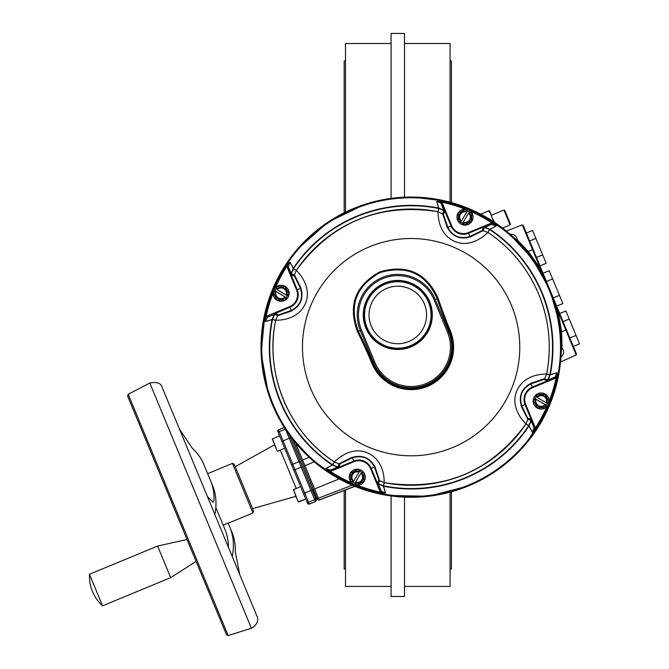 <?xml version="1.0" encoding="UTF-8"?>
<svg xmlns="http://www.w3.org/2000/svg" width="669" height="669" viewBox="0 0 669 669"><rect width="100%" height="100%" fill="white"/><g stroke="black" fill="none" stroke-linecap="round" stroke-linejoin="round"><path stroke-width="1" d="M509.268 234.15C513.926 233.849 516.652 235.831 517.438 240.096L528.301 251.477L532.566 249.704L522.297 224.918L506.291 231.064M539.983 265.902L546.172 263.335L542.659 254.847L532.549 230.445L526.361 233.013L523.158 225.286L576.527 354.127L576.176 354.996L565.915 330.21L566.518 329.959M539.39 269.155L540.376 268.553L532.566 249.704L533.168 249.453L528.995 239.385L539.072 263.695M559.702 313.51L565.899 310.951L569.244 319.021L576.051 335.462L569.863 338.029L561.768 318.503L571.259 341.416M543.027 273.261L549.224 270.694L559.443 295.363L553.246 297.931L540.376 268.553L528.301 251.477L527.406 252.213M514.394 238.206L517.438 240.096A1.338 0.669 133.7 0 1 516.736 240.472M553.807 300.481L554.25 300.339M554.057 300.423L558.105 311.353L561.642 331.975L562.01 347.696C564.469 351.267 563.942 354.595 560.43 357.681M561.249 347.939A1.338 0.669 -178.7 0 1 562.01 347.696L561.191 351.2M560.488 332.083L565.915 330.21L558.105 311.353L556.984 311.629M290.973 437.141L291.333 437.626M295.481 442.87L302.605 460.063L301.435 460.657L317.457 499.325L292.562 439.224M316.889 497.953L316.153 496.181L316.889 497.953M313.318 489.332L316.153 496.181M559.443 295.363L562.846 303.584L556.658 306.151M552.627 278.914L546.439 281.482M576.051 335.462L579.521 343.841L573.325 346.4M569.244 319.021L563.047 321.588M503.908 210.066L504.786 210.426L510.43 224.048L510.071 224.926L503.908 210.066L491.431 215.234L490.912 213.988M493.546 221.69L489.557 210.718L490.553 213.118L488.253 211.07L480.768 214.172M488.253 211.07L489.557 210.718M493.153 219.399L494.316 222.2L493.153 219.399M239.736 574.604L235.287 551.866A382.852 127.67 157.5 0 0 231.967 532.39L228.104 523.058L223.153 525.115M232.419 463.408L234.167 464.135L253.66 511.2L252.941 512.947L232.419 463.408L207.649 473.669M196.117 561.425L170.679 577.631L157.6 546.046L89.479 574.261A40.215 40.215 0 0 0 102.558 605.846L89.479 574.261M226.498 634.781L127.578 395.956L128.197 394.258L228.146 635.55L226.498 634.781M214.849 514.52A382.852 127.67 157.5 0 0 212.625 485.686L203.844 464.495A382.852 127.67 -22.5 0 0 192.421 448.372L179.484 429.147L162.241 387.518C161.037 383.128 156.897 381.623 149.814 383.002L251.385 628.216C260.576 623.265 257.038 615.288 256.98 616.233L162.241 387.518M230.036 527.716A382.852 127.67 157.5 0 1 232.26 556.549M228.388 547.225A377.492 125.881 157.5 0 0 225.077 529.773L215.819 507.411M210.685 481.011A382.852 127.67 157.5 0 1 214.013 500.496L213.085 502.335L207.365 496.465M231.967 532.39L228.171 523.208L252.941 512.947M294.778 493.613L294.26 492.376M284.275 427.424L278.505 429.816L304.721 493.112L303.45 493.53L307.489 503.297L305.139 497.611M296.718 498.296L295.23 494.717M276.121 448.581L274.441 444.525M292.654 467.48L279.567 435.887L272.509 438.814L277.117 450.981M272.86 440.712L273.554 442.385M469.203 210.267A148.702 148.702 0 0 1 492.894 222.953L496.197 225.997L489.591 229.517A0.669 0.669 -151.9 0 0 489.482 229.459L484.356 227.335L483.286 230.445A41.244 1.07 156.8 0 1 483.311 230.496L470.867 236.701C460.13 240.037 452.177 236.742 447.001 226.816L442.644 213.612L444.082 210.651L438.956 208.527L438.003 211.688L443.371 214.339L447.82 227.309C452.679 236.366 460.046 239.418 469.931 236.475L468.593 233.238A13.422 13.422 0 0 1 451.057 225.971L441.649 203.585A1.338 0.878 158.8 0 0 441.08 203.443L441.172 202.055L442.125 203.184A3.077 2.007 -111.2 0 1 442.819 204.329L442.201 204.589L444.525 210.584A1.338 0.878 158.8 0 0 443.681 210.15L441.08 203.443M488.044 232.427A138.123 138.123 0 0 1 546.64 373.912L549.801 374.857A141.41 141.41 0 0 0 489.591 229.517L488.044 232.427L482.257 230.445L483.336 227.335L489.984 224.383L468.593 233.238L468.342 232.62L489.725 223.764L489.984 224.383L491.079 224.056L491.021 223.438L492.501 223.321L491.891 224.174A1.338 0.978 -131 0 0 491.498 223.981L492.618 223.362A148.209 148.209 0 0 0 470.708 211.454M274.231 289.092A148.702 148.702 0 0 1 286.917 265.401L289.961 262.097L293.49 268.704L296.4 270.251A138.123 138.123 0 0 1 437.877 211.655L438.839 208.494L436.656 201.336L441.147 201.52L441.047 202.005L436.773 201.344L438.755 208.109L443.681 210.15M353.065 484.063A148.702 148.702 0 0 1 329.374 471.377L326.062 468.333L332.669 464.804L334.224 461.894A138.123 138.123 0 0 1 275.62 320.418L272.467 319.456L265.3 321.638L265.493 317.148L267.148 316.169A3.077 2.007 -21.2 0 1 268.302 315.475L268.553 316.094L267.558 316.646A1.338 0.878 68.8 0 0 267.416 317.215L265.317 321.521L272.5 319.33L275.661 320.292L277.576 315.651L274.625 314.213L267.416 317.215M548.028 405.23A148.702 148.702 0 0 1 535.342 428.921L532.298 432.233L528.778 425.626L525.867 424.071A138.123 138.123 0 0 1 384.382 482.675L383.429 485.836L385.603 492.994L381.113 492.802L381.213 492.317L385.495 492.978L383.304 485.794L384.257 482.633L379.624 480.718L378.177 483.67L381.188 490.879L381.096 492.267L380.134 491.138L380.619 490.737A1.338 0.878 -21.2 0 0 381.188 490.879M555.462 377.843L555.111 378.161A3.077 2.007 -21.2 0 1 553.965 378.846L553.706 378.228L546.916 380.837A1.338 1.338 -64 0 0 547.643 380.109L549.767 374.983A0.669 0.669 106.9 0 0 549.801 374.866L556.959 372.692L556.775 377.182L556.29 377.082L556.951 372.8L549.759 374.991L546.606 374.038L544.683 378.671L547.643 380.109L554.852 377.107L556.24 377.199L555.462 377.843L555.061 377.441L556.29 377.082A148.209 148.209 0 0 1 549.216 400.999M384.29 482.65L384.324 482.658C383.839 483.227 386.155 461.033 367.214 452.746C349.017 445.387 334.14 462.488 334.283 461.936L332.786 464.863L326.154 468.4L329.65 470.959A148.209 148.209 0 0 0 351.56 482.867M334.224 461.894L338.974 463.876A41.244 1.07 -23.2 0 1 338.957 463.826L351.401 457.629C362.13 454.293 370.082 457.588 375.259 467.514L379.624 480.718L378.897 479.991L374.439 467.012C369.589 457.956 362.222 454.903 352.329 457.855L353.667 461.092A13.422 13.422 0 0 1 371.203 468.35L380.619 490.737M330.687 469.964L337.904 466.987L338.974 463.876L340.003 463.876L338.932 466.987L332.284 469.947L353.667 461.092L353.926 461.71L332.543 470.566A3.077 2.007 -23.8 0 1 331.239 470.892L329.767 471.009L330.687 469.964A1.338 0.878 66.2 0 0 331.188 470.265L332.284 469.947L332.543 470.566M384.324 482.658C443.304 491.573 490.494 472.021 525.901 424.012C526.453 424.154 509.352 409.277 516.711 391.081C525.006 372.14 547.192 374.456 546.632 373.971C551.858 346.642 549.232 320.083 538.746 294.301C527.933 268.662 511.007 248.023 487.985 232.394C488.119 231.842 473.251 248.935 455.045 241.584C436.113 233.289 438.429 211.103 437.944 211.663C378.963 202.749 331.765 222.3 296.359 270.309C295.807 270.176 312.908 285.044 305.549 303.249C297.262 322.182 275.068 319.866 275.636 320.351L275.645 320.326M511.509 305.582A108.646 108.646 0 0 1 396.951 454.878A108.646 108.646 0 0 1 324.933 281.022A108.646 108.646 0 0 1 511.509 305.582M296.4 270.251L293.432 268.813L289.894 262.181L288.331 266.714A1.338 0.878 156.2 0 0 288.03 267.215L297.203 289.702A13.422 13.422 0 0 1 289.945 307.238L274.549 313.769A1.338 0.878 68.8 0 0 274.114 314.614L272.074 319.539A0.669 0.477 -98.6 0 0 272.066 319.64M525.918 423.987L528.836 425.509L532.373 432.141L534.932 428.645A148.209 148.209 0 0 0 546.841 406.735M553.965 378.846L532.574 387.711A12.753 12.753 0 0 0 525.675 404.369L534.531 425.752A2.701 1.564 -110.5 0 1 534.857 427.056L534.974 428.528L533.929 427.608L530.96 420.391L527.849 419.321L525.926 423.954M521.594 406.894A1.338 0.962 -24 0 0 521.82 405.966L527.799 418.309A39.822 1.045 67.5 0 0 527.849 418.292L527.849 419.321A41.244 1.07 -113.2 0 1 527.799 419.338L521.594 406.894C518.258 396.165 521.552 388.204 531.479 383.036L544.683 378.671L543.956 379.398L530.985 383.855C521.929 388.706 518.876 396.073 521.82 405.966L525.056 404.628A13.422 13.422 0 0 1 532.323 387.083L554.71 377.676A1.338 0.878 -111.2 0 0 554.852 377.107M487.96 232.377L489.482 229.459M296.35 270.335L294.419 275.009A41.244 1.07 66.8 0 1 294.469 274.984L300.665 287.427C304.002 298.165 300.707 306.118 290.781 311.294L277.576 315.651L278.304 314.923L291.283 310.475C300.339 305.616 303.392 298.249 300.44 288.364L296.584 289.953L287.729 268.57A3.077 2.007 -113.8 0 1 287.402 267.274L287.336 265.677A148.209 148.209 0 0 0 275.427 287.586M288.331 266.714L291.308 273.93L294.419 275.009L294.419 276.038L291.308 274.959L288.347 268.311L287.729 268.57M379.917 271.806C407.145 264.029 426.571 272.902 438.195 298.441A202.046 78.95 67.5 0 0 450.371 330.904A42.473 42.473 0 0 1 427.391 386.406A42.473 42.473 0 0 1 371.889 363.418A202.046 78.95 -112.5 0 0 357.547 331.841C347.704 305.541 355.164 285.521 379.917 271.806M365.901 328.17A34.52 34.52 0 0 1 402.303 280.737A34.52 34.52 0 0 1 425.183 335.972A34.52 34.52 0 0 1 365.901 328.17M366.52 327.919A33.851 33.851 0 0 0 424.648 335.57A33.851 33.851 0 0 0 402.211 281.406A33.851 33.851 0 0 0 366.52 327.919M464.972 209.079A148.209 148.209 0 0 0 441.047 202.005L441.406 203.234A1.338 0.978 176 0 0 440.996 203.092L436.773 201.344M492.894 222.953L492.618 223.362L496.114 225.921L491.581 224.366A1.338 0.878 -113.8 0 0 491.079 224.056M375.259 467.514A1.338 0.962 159 0 1 374.439 467.012L370.584 468.609A12.753 12.753 0 0 0 353.926 461.71M357.547 331.841L358.383 331.289A203.175 79.385 67.5 0 1 372.809 363.033A41.478 41.478 0 0 0 427.006 385.486A41.478 41.478 0 0 0 449.451 331.289A203.175 79.385 -112.5 0 1 437.2 298.642C425.894 273.654 406.919 264.941 380.276 272.5C356 285.939 348.708 305.532 358.383 331.289L361.461 330.009L374.799 362.213A39.329 39.329 0 0 0 426.186 383.496A39.329 39.329 0 0 0 447.469 332.108L434.131 299.913A39.329 39.329 0 0 0 382.743 278.63A39.329 39.329 0 0 0 361.461 330.009M532.298 432.233A0.669 0.485 -39.6 0 0 532.373 432.141L534.121 427.917M383.638 486.271A141.803 141.803 0 0 0 528.945 426.086L529.028 426.019M531.479 383.036A1.338 0.962 69 0 1 530.985 383.855L532.574 387.711M444.525 210.584L444.81 211.379A1.338 1.338 -154 0 0 444.082 210.651M286.917 265.401L287.336 265.677M274.549 313.769L275.344 313.485A1.338 1.338 116 0 0 274.625 314.213L272.5 319.339A0.669 0.669 -73.1 0 0 272.467 319.456A0.669 0.661 -146.8 0 1 272.5 319.339M290.781 311.294A1.338 0.962 -111 0 1 291.283 310.475L289.685 306.619A12.753 12.753 0 0 0 296.584 289.953M272.467 319.456A141.41 141.41 0 0 0 332.669 464.804A0.669 0.669 28.1 0 0 332.786 464.863L337.904 466.987A1.338 1.338 22.5 0 0 338.932 466.987A1.338 1.338 19 0 1 337.904 466.987M293.273 268.369L291.232 273.295A1.338 0.878 156.2 0 0 290.94 274.198M438.964 208.536A0.669 0.669 16.9 0 0 438.839 208.494A141.41 141.41 0 0 0 293.49 268.704A0.669 0.669 118.1 0 0 293.432 268.813L291.308 273.93A1.338 1.338 109 0 0 291.308 274.959M300.665 287.427A1.338 0.962 156 0 0 300.44 288.364L294.469 276.013A39.822 1.045 -112.5 0 0 294.419 276.038M447.001 226.816A1.338 0.962 -21 0 1 447.82 227.309L451.675 225.721A12.753 12.753 0 0 0 468.342 232.62M547.71 380.552A1.338 0.878 -111.2 0 0 548.145 379.708L550.186 374.791M534.531 425.752L533.912 426.011L525.056 404.628L525.675 404.369M534.857 427.056L534.23 427.106L531.32 420.124A1.338 0.878 -23.8 0 1 531.035 421.035L528.995 425.952M533.929 427.608A1.338 0.878 -23.8 0 0 534.23 427.106M528.778 425.626A141.41 141.41 0 0 1 383.429 485.828A0.669 0.669 -163.1 0 1 383.304 485.794L378.177 483.67A1.338 1.338 26 0 1 377.458 482.951L378.897 479.991M380.134 491.138A2.701 1.564 -114.5 0 1 379.448 489.992L380.067 489.741L377.742 483.746A1.338 0.878 -21.2 0 0 378.587 484.18L383.504 486.221M332.342 465.022L337.26 467.062A1.338 0.878 66.2 0 0 338.171 467.355M351.401 457.629A1.338 0.962 66 0 0 352.329 457.855L339.986 463.826A39.822 1.045 157.5 0 0 340.003 463.876M326.062 468.333A0.669 0.485 50.4 0 0 326.154 468.4L330.377 470.148M272.024 319.665A141.803 141.803 0 0 0 332.209 464.972L332.276 465.055M496.197 225.997A0.669 0.485 -129.6 0 0 496.114 225.921L490.059 229.35A141.803 141.803 0 0 1 550.244 374.657M491.581 224.366L485 227.259L489.992 229.266M485 227.259A1.338 0.878 -113.8 0 0 484.097 226.975M484.356 227.335A1.338 1.338 -161 0 0 483.336 227.335M470.867 236.701A1.338 0.962 -114 0 0 469.931 236.475L482.282 230.496A39.822 1.045 -22.5 0 0 482.257 230.445M546.239 402.797A5.36 5.36 0 0 0 537.207 397.411L536.655 397.085A5.996 5.996 0 0 1 546.79 403.131L537.207 397.411M545.695 404.971A5.996 5.996 0 0 1 535.56 398.925L546.381 405.381L544.951 407.781L537.207 407.672L533.436 400.915L534.865 398.515L535.56 398.925M537.399 394.267L545.135 394.384L537.399 394.267L535.969 396.675L536.655 397.085L535.969 396.675L534.865 398.515L536.112 399.259A5.36 5.36 0 0 0 545.135 404.636L546.381 405.381L547.476 403.541L546.79 403.131L547.476 403.541L548.914 401.141L547.476 403.541M536.112 399.259A5.36 5.36 0 0 0 545.135 404.636M533.436 400.915L537.207 407.672L544.951 407.781L546.381 405.381M545.135 394.384L548.914 401.141L545.135 394.384M468.944 212.6A5.996 5.996 0 0 1 462.898 222.735L469.354 211.914L471.754 213.344L471.645 221.088L464.888 224.859L462.488 223.429L462.898 222.735L462.488 223.429L458.24 220.895L458.349 213.16L465.106 209.38L467.506 210.819L461.05 221.64A5.996 5.996 0 0 1 467.096 211.504L467.506 210.819L469.354 211.914L468.944 212.6M463.224 222.183A5.36 5.36 0 0 0 468.609 213.16M471.645 221.088L471.754 213.344L469.354 211.914M466.77 212.056A5.36 5.36 0 0 0 461.384 221.088M461.05 221.64L460.64 222.325L461.05 221.64M467.506 210.819L465.106 209.38L458.349 213.16L458.24 220.895M275.887 288.941L276.573 289.351A5.996 5.996 0 0 1 286.708 295.397L275.887 288.941L277.317 286.541L285.053 286.65L288.832 293.407L287.394 295.807L286.708 295.397L287.394 295.807L284.869 300.055L277.125 299.946L273.353 293.189L274.783 290.789L276.029 291.525A5.36 5.36 0 0 0 285.053 296.911L285.613 297.245A5.996 5.996 0 0 1 275.469 291.199L274.783 290.789L277.317 286.541L285.053 286.65L288.832 293.407M286.148 295.071A5.36 5.36 0 0 0 277.125 289.685M276.029 291.525L285.053 296.911M285.613 297.245L286.299 297.655L285.613 297.245M274.783 290.789L273.353 293.189L277.125 299.946L284.869 300.055M353.324 481.722A5.996 5.996 0 0 1 359.37 471.586L352.914 482.408L350.514 480.978L350.623 473.242L357.38 469.462L359.78 470.901L359.37 471.586L359.78 470.901L364.028 473.426L363.911 481.17L357.154 484.941L354.754 483.511L361.21 472.682A5.996 5.996 0 0 1 355.164 482.826L354.754 483.511L352.914 482.408L353.324 481.722M359.036 472.138A5.36 5.36 0 0 0 353.658 481.17M357.38 469.462L350.623 473.242L350.514 480.978L352.914 482.408M355.498 482.265A5.36 5.36 0 0 0 360.875 473.242M361.21 472.682L361.62 471.996L361.21 472.682M354.754 483.511L357.154 484.941L363.911 481.17L364.028 473.426M408.801 288.381A28.775 28.775 0 0 1 415.307 337.786A28.775 28.775 0 0 1 369.271 318.72A28.775 28.775 0 0 1 408.801 288.381M428.754 302.137A33.517 33.517 0 0 1 393.422 348.189A33.517 33.517 0 0 1 371.203 294.561A33.517 33.517 0 0 1 428.754 302.137A33.517 33.517 0 0 1 393.422 348.189A33.517 33.517 0 0 1 371.203 294.561A33.517 33.517 0 0 1 428.754 302.137M533.745 404.101A8.045 8.045 0 0 0 547.551 405.924A8.045 8.045 0 0 0 542.225 393.054A8.045 8.045 0 0 0 533.745 404.101M468.074 224.55A8.045 8.045 0 0 0 469.897 210.743A8.045 8.045 0 0 0 457.019 216.07A8.045 8.045 0 0 0 468.074 224.55M288.523 290.221A8.045 8.045 0 0 0 274.708 288.398A8.045 8.045 0 0 0 280.043 301.276A8.045 8.045 0 0 0 288.523 290.221M354.185 469.772A8.045 8.045 0 0 0 352.371 483.587A8.045 8.045 0 0 0 365.241 478.251A8.045 8.045 0 0 0 354.185 469.772M315.166 497.31A1.338 1.338 -22.5 0 0 315.718 496.891L312.707 489.624L312.097 489.892L289.309 434.875L316.161 499.701A1.338 1.338 -22.5 0 1 315.433 501.449L314.698 499.676A1.338 1.338 -22.5 0 0 315.425 497.928M315.718 496.891L316.454 498.664A1.338 1.338 -22.5 0 1 315.902 499.082M303.45 493.53L293.783 470.198L301.251 467.213L289.259 438.254L290.53 437.835M290.555 437.886L289.309 434.875L290.555 437.886M285.387 429.164L279.282 431.689A1.338 1.338 157.5 0 0 278.555 433.437L281.866 441.423L289.259 438.254L285.655 429.573M293.783 470.198L291.525 464.763L300.197 461.167M277.819 431.664L277.819 431.664A1.338 1.338 157.5 0 1 278.547 429.916L284.333 427.524M278.555 433.437L279.567 435.887M307.489 503.297L307.489 503.297A1.338 1.338 -22.5 0 0 309.237 504.016L315.475 501.558L316.203 499.802M542.659 254.847L536.463 257.414M535.844 238.407L529.656 240.965L526.361 233.013M404.494 497.134L404.494 596.472L391.089 596.472L391.089 495.938M345.513 568.993L344.175 568.993L344.175 490.469M345.513 60.929L344.175 60.929L344.175 212.809M450.078 60.929L451.416 60.929L451.416 202.548M451.416 491.774L451.416 568.993L450.078 568.993M404.494 43.502L450.078 43.502L450.078 202.189M450.078 492.141L450.078 586.42L404.494 586.42M391.089 586.42L345.513 586.42L345.513 489.951M391.089 43.502L345.513 43.502L345.513 212.148M391.089 198.392L391.089 33.45L404.494 33.45L404.494 197.196M303.693 466.101L304.939 465.691L319.172 500.061L317.457 499.325M309.162 457.328L302.605 460.063L304.939 465.691L314.271 461.844M317.407 499.225A1.338 1.338 -22.5 0 0 319.13 499.952L354.737 486.279M316.68 497.452A1.338 1.338 -22.5 0 0 318.394 498.188L352.17 485.217M313.36 489.432L339.166 478.904M300.607 486.681L293.549 489.608L298.157 501.775L305.741 499.066L298.683 501.993M482.282 230.496A1.338 1.338 22.5 0 1 483.311 230.496M549.157 289.995A149.396 149.396 0 0 0 353.96 209.138A149.396 149.396 0 0 0 273.111 404.335A149.396 149.396 0 0 0 468.3 485.184A149.396 149.396 0 0 0 549.157 289.995M441.147 201.52A148.702 148.702 0 0 1 466.87 209.297M293.323 268.236A141.803 141.803 0 0 1 438.63 208.051M265.493 317.148A148.702 148.702 0 0 1 273.27 291.425M381.113 492.802A148.702 148.702 0 0 1 355.39 485.025M556.775 377.182A148.702 148.702 0 0 1 548.998 402.905M549.466 289.861A149.739 149.739 0 0 1 468.434 485.502A149.739 149.739 0 0 1 272.793 404.461A149.739 149.739 0 0 1 353.834 208.828A149.739 149.739 0 0 1 549.466 289.861M412.313 197.054L446.173 201.193L479.28 213.411L508.624 233.013L532.574 258.928L549.818 289.719A150.115 150.115 0 0 0 292.035 255.775A150.115 150.115 0 0 0 391.541 495.997A150.115 150.115 0 0 0 549.818 289.719L559.209 322.517M339.986 463.826A1.338 1.338 -157.5 0 1 338.957 463.826M527.799 418.309A1.338 1.338 112.5 0 1 527.799 419.338M528.836 425.517L530.96 420.391A1.338 1.338 -67.5 0 0 530.96 419.363L531.32 420.124M530.96 420.391A1.338 1.338 -71 0 0 530.96 419.363L527.849 418.292M294.469 276.013A1.338 1.338 -67.5 0 1 294.469 274.984M434.131 299.913L435.268 299.436L448.606 331.64A40.566 40.566 0 0 1 426.655 384.633A40.566 40.566 0 0 1 373.653 362.682L374.799 362.213M371.889 363.418L373.653 362.682L360.315 330.486A40.566 40.566 0 0 1 382.275 277.484A40.566 40.566 0 0 1 435.268 299.436L438.195 298.441M447.469 332.108L450.371 330.904M555.203 377.023L556.951 372.8M546.916 380.837L543.956 379.398M444.81 211.379L443.371 214.339M273.044 293.323A148.209 148.209 0 0 0 265.978 317.248M268.302 315.475L289.685 306.619M275.344 313.485L278.304 314.923M357.296 485.251A148.209 148.209 0 0 0 381.213 492.317L381.096 492.267M379.448 489.992L370.584 468.609M381.271 491.23L385.495 492.978M377.742 483.746L377.458 482.951M442.819 204.329L451.675 225.721M489.725 223.764A2.701 1.564 -20.5 0 1 491.021 223.438M410.515 284.25A33.241 33.241 0 0 1 418.033 341.332A33.241 33.241 0 0 1 364.831 319.297A33.241 33.241 0 0 1 410.515 284.25M296.225 488.495L280.319 450.095M312.114 489.942L304.721 493.112L308.509 502.243L314.698 499.676L301.251 467.213L302.455 466.611M306.753 501.524A1.338 1.338 -22.5 0 0 308.509 502.243L309.287 504.125L315.475 501.558M522.297 224.918L523.158 225.286M576.176 354.996L560.513 361.962M319.172 500.061L354.904 486.346M510.071 224.926L502.503 228.062M187.044 539.523L157.6 546.046M228.146 635.55L251.385 628.216M128.197 394.258L149.814 383.002M170.679 577.631L102.566 605.846M293.549 489.608L293.331 490.134M272.509 438.814L272.291 439.341L272.509 438.814M284.701 448.272L277.643 451.199M559.409 370.593L547.518 409.888L525.55 444.333M468.191 486.012L428.645 496.256L387.602 495.42M341.934 480.375L313.636 461.309L290.379 436.347M268.378 393.598L261.136 353.19L265.066 312.523M297.253 249.353L327.843 222.267L364.789 204.38M334.308 461.945L334.283 461.936C288.607 432.166 264.389 373.703 275.636 320.351M252.606 508.641L295.899 496.323M235.229 466.694L274.549 444.793M278.505 429.816L277.777 431.564M309.287 504.125L307.531 503.397"/></g></svg>
